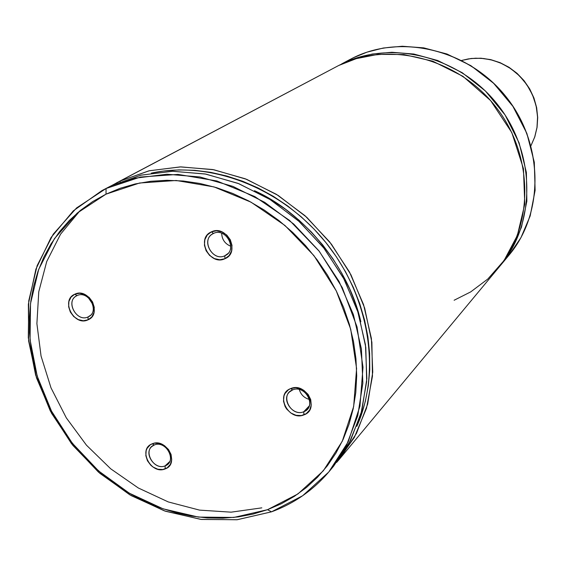 <?xml version="1.0" encoding="UTF-8"?>
<svg xmlns="http://www.w3.org/2000/svg" width="566" height="566" viewBox="0 0 566 566"><rect width="100%" height="100%" fill="white"/><g stroke="black" fill="none" stroke-linecap="round" stroke-linejoin="round"><path stroke-width="0.85" d="M454.116 300.256L470.693 291.9L487.8 279.038L504.08 260.487L517.352 235.456L524.767 204.185L523.451 168.633L511.805 132.571L490.602 100.585L462.91 76.304L432.792 61.185L403.77 54.513L378.003 54.378L356.318 58.638L338.68 65.5L120.169 181.049L148.943 170.833L180.179 166.899L212.71 169.531L245.241 178.778L276.441 194.35L304.989 215.688L329.688 241.937L349.484 272.013L363.57 304.65L371.402 338.475L372.753 372.088L367.667 404.145L356.474 433.4L339.749 458.793L336.643 462.401L354.344 437.405L366.492 408.305L372.463 376.192L371.883 342.317L364.66 308.067L351.005 274.885L331.443 244.201L306.8 217.33L278.139 195.411L246.698 179.351L213.828 169.743L180.908 166.885L149.282 170.755L120.169 181.049L111.842 185.464L120.169 181.049L120.169 181.764L120.169 181.049L338.68 65.5L116.016 183.158M88.077 316.925L90.482 315.312L88.077 316.925C100.288 312.128 88.692 289.672 77.054 295.615C87.843 290.004 99.765 310.005 89.35 316.217L88.077 316.925L88.034 319.825L88.077 316.925C77.16 322.471 65.366 302.251 76.007 296.181L77.054 295.615L74.783 294.221C88.77 287.061 102.708 314.073 88.034 319.825L91.798 316.946L93.984 312.545L94.26 307.296L92.576 301.996L89.18 297.461L84.603 294.391L79.544 293.252L74.783 294.221L71.04 297.129L68.889 301.536L68.642 306.772L70.333 312.036L73.707 316.536L78.249 319.592L83.28 320.752L88.034 319.825C74.096 326.801 60.251 300.122 74.783 294.221L77.054 295.615C64.941 300.518 76.474 322.747 88.077 316.925M224.829 255.761L227.971 253.518L224.829 255.761C238.109 250.519 226.23 226.98 213.531 233.433C225.105 227.433 237.458 247.802 226.513 254.799L224.829 255.761L224.957 258.712L224.829 255.761C213.092 261.711 200.888 241.017 212.144 234.211L213.531 233.433L211.38 231.876C226.641 224.108 240.925 252.422 224.957 258.712L229.089 255.613L231.565 250.936L232.003 245.389L230.334 239.821L226.803 235.081L221.95 231.911L216.537 230.786L211.38 231.876L207.276 235.01L204.842 239.694L204.432 245.22L206.109 250.752L209.618 255.45L214.429 258.612L219.813 259.759L224.957 258.712C209.767 266.282 195.574 238.328 211.38 231.876L213.531 233.433C200.364 238.795 212.179 262.079 224.829 255.761M168.519 450.614L165.322 447.083L168.519 450.614M165.138 465.853C155.034 470.438 143.283 453.359 151.844 446.517L154.334 444.975C142.066 449.277 153.358 471.053 165.138 465.853L165.187 468.903C151.044 475.136 137.474 448.994 152.204 443.822L154.334 444.975L152.204 443.822L150.131 444.933L147.054 448.421L146.162 450.656L145.837 455.68L147.464 460.802L150.797 465.245L152.954 467L157.836 469.235L162.859 469.518L167.267 467.806L170.38 464.339L171.717 459.656L171.066 454.456L168.534 449.538L164.494 445.668L159.577 443.44L154.532 443.185L152.204 443.822C166.404 437.419 180.059 463.872 165.187 468.903L165.138 465.853C177.505 461.658 166.149 439.662 154.334 444.975C164.317 440.334 176.175 457.208 167.826 464.162L165.138 465.853L169.687 461.594L165.138 465.853M309.475 399.469C304.239 398.04 300.85 394.707 299.301 389.479C300.85 394.707 304.239 398.04 309.475 399.469M303.744 411.751C293.089 416.569 280.892 399.716 289.467 392.005L292.686 389.889C279.356 394.594 290.917 417.383 303.744 411.751L303.977 414.864C288.568 421.613 274.68 394.254 290.683 388.594L292.686 389.889L290.683 388.594L288.419 389.804L285.009 393.519L283.983 395.889L283.495 401.188L285.108 406.558L286.637 409.02L290.846 413.017L296.046 415.31L301.452 415.543L306.241 413.675L309.694 409.982L311.265 405.023L310.713 399.554L308.116 394.41L303.871 390.384L301.324 388.998L295.891 387.724L290.683 388.594C306.156 381.661 320.137 409.367 303.977 414.864L303.744 411.751C317.186 407.159 305.562 384.13 292.686 389.889C303.192 385.029 315.495 401.591 307.204 409.43L303.744 411.751L309.326 405.843L303.744 411.751M353.297 57.767L367.023 52.157L383.302 48.025L402.263 46.242L423.708 47.862L447.006 54.018L470.912 65.684L493.594 83.273L512.895 106.344L526.868 133.406L534.304 162.23L535.118 190.395L530.179 215.929L520.961 237.642L509.025 255.139C544.075 213.594 543.869 144.613 506.414 97.416C469.264 49.978 402.058 33.507 353.297 57.767L341.602 63.951C391.191 39.28 459.698 56.161 497.634 104.597C535.882 152.785 536.179 223.117 500.528 265.362L511.813 249.068L521.491 227.143L526.861 201.213L526.387 172.446L519.107 142.851L505.056 114.926L485.437 91.02L462.245 72.71L437.737 60.52L413.824 54.032L391.799 52.263L372.343 54.025L355.646 58.22L341.602 63.951L353.311 57.76C402.178 33.458 469.384 49.942 506.499 97.324C543.926 144.464 544.159 213.481 509.025 255.139L500.528 265.362M339.749 458.793L498.405 267.916C534.198 225.501 533.88 154.836 495.441 106.394C457.307 57.711 388.467 40.724 338.68 65.5M106.061 188.513L135.217 178.184L166.906 174.229L199.932 176.967L232.98 186.412L264.69 202.303L293.733 224.051L318.87 250.788L339.034 281.401L353.403 314.604L361.426 348.996L362.856 383.147L357.747 415.699L346.442 445.378L329.511 471.117C313.67 489.901 294.327 503.471 271.496 511.834L302.654 495.738L328.74 472.037L348.253 441.706L359.955 406.162L363.011 367.192L357.04 326.9L342.225 287.535L319.316 251.354L289.587 220.436L254.764 196.544L216.863 180.957L178.049 174.399L140.46 177.045L106.061 188.513L106.019 194.152L139.576 183.016L176.231 180.49L214.068 186.922L251.007 202.161L284.946 225.473L313.925 255.613L336.268 290.889L350.729 329.256L356.587 368.537L353.658 406.53L342.296 441.204L323.313 470.806L297.907 493.955L267.534 509.683L271.496 511.834L267.534 509.683L253.094 514.077L238.159 516.921L222.863 518.201L207.347 517.932L191.754 516.128L176.224 512.817L160.893 508.049L145.879 501.872L131.326 494.351L117.339 485.557L104.045 475.574L91.55 464.488L79.962 452.39L69.363 439.386L59.854 425.59L51.506 411.114L44.41 396.073L38.608 380.6L34.172 364.822L31.144 348.868L29.559 332.879L29.439 316.988L30.805 301.345L33.656 286.085L37.986 271.347L43.766 257.275L50.961 244.003L59.529 231.671L69.406 220.4L80.506 210.319L92.746 201.531L106.019 194.152L120.204 188.266L135.175 183.95L150.782 181.276L166.878 180.285L183.292 181.014L199.869 183.462L216.424 187.622L232.782 193.473L248.764 200.958L264.195 210.007L278.904 220.535L292.728 232.428L305.513 245.559L317.109 259.78L327.396 274.949L336.268 290.889L343.619 307.423L349.385 324.368L353.509 341.539L355.95 358.752L356.707 375.824L355.781 392.571L353.191 408.815L348.989 424.401L343.237 439.166L336.013 452.984L327.403 465.712L317.512 477.244L306.454 487.482L294.348 496.347L281.33 503.761L267.534 509.683L233.815 517.444L198.44 517.083L163.065 508.82L129.289 493.17L98.59 470.947L72.285 443.185L51.506 411.114L37.2 376.114L30.062 339.727L30.522 303.56L38.721 269.296L54.47 238.597L77.217 213.071L106.019 194.152L106.061 188.513L76.552 207.955L53.261 234.154L37.144 265.631L28.76 300.751L28.3 337.796L35.623 375.053L50.268 410.874L71.528 443.702L98.456 472.115L129.876 494.868L164.451 510.893L200.682 519.369L236.928 519.758L271.496 511.834L237.267 519.722L201.369 519.454L165.463 511.24L131.135 495.597L99.849 473.325L72.915 445.442L51.478 413.152L36.479 377.826L28.625 340.973L28.378 304.19L35.906 269.14L51.06 237.487L73.332 210.835L101.845 190.65L111.764 185.499L106.061 188.513M329.511 471.117L333.65 466.136L350.495 440.539L361.759 411.029L366.86 378.682L365.459 344.744L357.514 310.578L343.258 277.602L323.243 247.208L298.289 220.669L269.444 199.09L237.939 183.327L205.097 173.96L172.276 171.265L140.764 175.212L111.764 185.499L101.845 190.65M104.731 189.171L111.764 185.499L140.998 175.156L172.772 171.257L205.854 174.102L238.923 183.717L270.598 199.805L299.52 221.78L324.445 248.743L344.298 279.554L358.264 312.899L365.799 347.354L366.676 381.47L360.974 413.859L349.066 443.263L331.549 468.598M79.997 210.736L60.583 234.161L46.716 261.542L38.771 291.759L36.896 323.653L41.056 356.056L50.997 387.83L66.321 417.878L86.464 445.194L110.738 468.832L138.309 487.984L168.265 501.929L199.572 510.122L231.14 512.166L261.817 507.851M254.467 190.7C301.636 211.684 348.196 264.824 360.839 321.743L355.788 304.466L349.562 288.717L341.914 273.428L332.928 258.775L322.691 244.901L311.3 231.947L298.883 220.047L285.561 209.328L271.482 199.883L254.467 190.7M151.249 173.139L163.411 171.052L178.934 169.885L194.782 170.316L210.793 172.361L226.81 176.012L242.673 181.247L258.223 188.032L273.3 196.303L287.74 205.989L301.402 216.983L314.137 229.188L325.818 242.474L336.31 256.716L345.522 271.751L353.354 287.429L359.721 303.588L364.582 320.066L367.893 336.685L369.619 353.276L369.761 369.683L368.332 385.736L365.36 401.28L360.896 416.173L356.806 426.368C381.484 371.501 369.534 296.301 325.33 241.88C281.161 187.431 210.021 160.27 151.249 173.139M350.128 59.38L341.602 63.951M354.613 58.574L354.946 59.048M221.674 233.213C221.929 239.482 224.957 243.826 230.765 246.245C224.957 243.826 221.929 239.482 221.674 233.213M88.338 297.695L92.796 304.395L88.338 297.695M530.979 145.653L534.764 136.831L537 127.392L537.594 117.601L536.526 107.759L533.83 98.137L529.571 89.039L523.868 80.719L516.899 73.431L508.869 67.389L500.011 62.769L490.595 59.706L480.895 58.277L471.195 58.517L461.785 60.413L468.315 58.914L475.695 58.199L483.866 58.539L492.682 60.237L501.851 63.583L510.964 68.776L519.482 75.865L526.84 84.695L532.5 94.869L536.122 105.821L537.573 116.914L536.978 127.527L534.644 137.205L530.979 145.653M461.757 60.399L471.223 58.468L480.958 58.206L490.694 59.614L500.132 62.67L509.004 67.283L517.048 73.318L524.017 80.598L529.712 88.919L533.964 98.024L536.653 107.66L537.7 117.523L537.077 127.343L534.82 136.816L530.986 145.681"/></g></svg>
